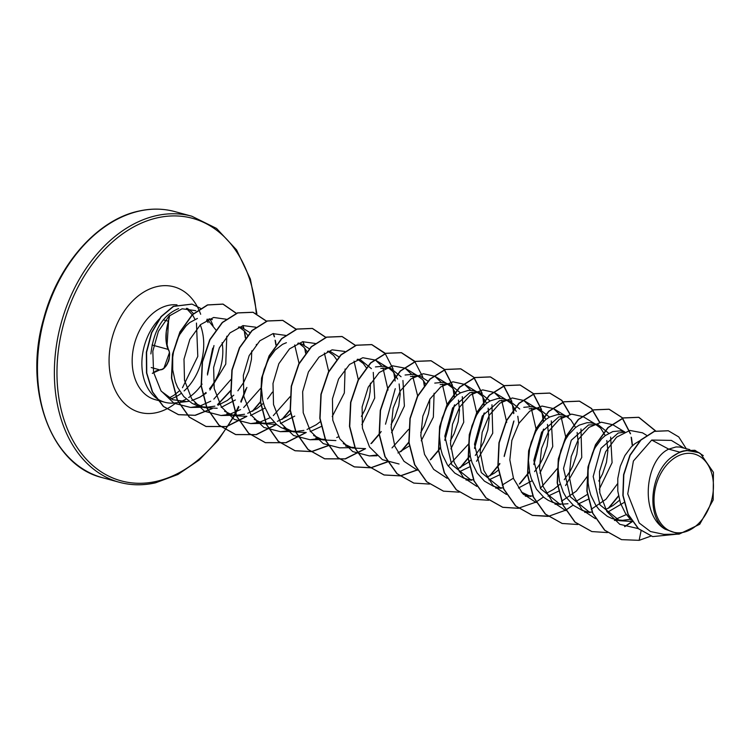 <?xml version="1.0" encoding="UTF-8"?>
<svg xmlns="http://www.w3.org/2000/svg" width="751" height="751" viewBox="0 0 751 751"><rect width="100%" height="100%" fill="white"/><g stroke="black" fill="none" stroke-linecap="round" stroke-linejoin="round"><path stroke-width="1.13" d="M168.205 349.393A0.61 0.516 147.4 0 1 168.412 349.572C170.017 351.017 169.688 360.367 168.093 362.132C166.431 366.526 163.737 369.126 160.019 369.933A0.61 0.544 -83.1 0 1 159.963 369.914L161.718 369.661M169.613 315.533L168.534 320.855C165.079 332.787 165.042 342.512 168.431 350.032C172.326 354.641 165.736 371.032 160.601 369.539L152.34 373.294M683.598 532.262A40.46 28.754 -74.8 0 1 654.027 499.8A40.46 28.754 -74.8 0 1 683.879 453.876A40.46 28.754 -74.8 0 1 713.45 486.338A40.46 28.754 -74.8 0 1 683.598 532.262M150.885 353.928C153.636 330.177 162.873 315.063 178.588 308.567M159.691 318.659A48.731 34.63 105.2 0 0 141.986 367.333A48.731 34.63 105.2 0 0 164.854 402.273A48.731 34.63 105.2 0 0 174.373 402.987L186.661 401.616L172.796 399.72L161.249 391.224M188.933 401.278L186.661 401.616M206.234 393.149L199.813 397.213L191.721 400.621M180.409 401.644A48.731 34.63 105.2 0 0 186.22 399.053M188.708 397.542A48.731 34.63 105.2 0 0 202.057 384.071L201.888 384.474M207.464 375.002L213.979 345.554M208.074 322.555L206.581 320.179M207.145 319.091L215.959 330.027M199.813 397.213A43.511 30.922 105.2 0 0 205.962 392.473M209.538 388.699A43.511 30.922 105.2 0 0 222.108 342.709M217.189 408.262L204.319 407.615L194.922 403.184M214.88 406.16L207.285 407.192L201.672 406.751M204.319 407.615L196.649 405.427L191.984 403.268L183.798 396.603L177.565 387.253L175.312 381.799L172.711 369.858L172.702 357.326L173.641 351.139L177.245 339.574L179.808 334.411L186.126 325.821L189.731 322.564L197.391 318.452M679.721 452.13L671.676 457.124C650.178 472.801 645.944 516.5 665.076 529.164C639.43 514.379 645.053 459.856 668.728 449.136L679.721 452.13A43.511 30.922 -74.8 0 1 683.729 450.891A43.511 30.922 -74.8 0 1 683.926 450.844L694.863 450.262L684.001 450.807M683.87 448.009L671.356 440.396L651.718 440.048L668.728 449.136L676.013 446.948L679.786 447.033L689.84 449.642M631.169 520.124L625.48 513.421L620.392 503.001L617.791 491.051L617.782 478.518L620.242 466.39L624.879 455.604L631.206 447.014L634.811 443.766L640.162 440.527M632.051 521.457L619.725 520.734L599.993 504.907L593.187 476.519L600.95 448.356L618.176 433.036L624.165 432.191M630.277 519.279L622.692 520.312L617.069 519.87M619.725 520.734L612.056 518.537L607.39 516.388L599.195 509.722L595.806 505.339L590.718 494.918L589.094 489.079L588.117 482.968L588.108 470.436L589.047 464.259L592.642 452.693L595.214 447.521L601.532 438.941L605.137 435.683L612.797 431.572L620.439 430.867L624.785 431.928M598.078 424.653L590.774 422.794L586.991 422.71L579.246 425.132L575.463 427.61L568.526 434.829L565.541 439.448L560.903 450.225L558.434 462.363L558.115 468.633L559.429 480.997L563.297 492.299L566.141 497.265L573.407 505.348L582.382 510.464L590.051 512.651L570.319 496.815L563.522 468.436L571.286 440.264L588.502 424.953L598.078 424.653L608.77 433.299M592.182 512.229L587.404 511.788M560.377 504.569L540.645 488.732L533.848 460.344L541.621 432.182L558.828 416.88L568.404 416.57L561.1 414.712L557.326 414.627L549.582 417.058L545.799 419.527L538.852 426.746L535.867 431.365L531.229 442.142L529.699 448.103L528.451 460.56L529.755 472.923L531.379 478.762L536.467 489.183L543.733 497.265L548.052 500.222L552.717 502.381L560.377 504.569M567.991 503.733L562.734 504.146M562.518 504.146L557.73 503.714M523.522 494.477L530.713 496.495L521.307 492.055M532.844 496.073L528.056 495.632M509.065 400.414L501.752 398.556L497.979 398.471L490.234 400.893L486.451 403.362L479.514 410.59L476.528 415.209L471.881 425.986L469.422 438.124L469.103 444.395L470.408 456.758L472.032 462.597L477.12 473.017L484.395 481.1L493.369 486.226L501.039 488.413L481.297 472.576L474.501 444.198L482.273 416.016L499.49 400.715L509.065 400.414L519.758 409.051M503.17 487.99L498.392 487.549M479.391 392.332L472.088 390.473L468.305 390.389L460.56 392.82L456.777 395.289L449.84 402.508L446.854 407.126L442.217 417.903L439.748 430.041L439.429 436.322L440.743 448.685L442.358 454.524L447.446 464.944L454.721 473.027L463.696 478.143L471.365 480.33L451.633 464.503L444.827 436.115L452.6 407.953L469.816 392.642L479.391 392.332L490.084 400.978M473.496 479.908L468.708 479.476M365.549 448.657L352.679 448.009L343.273 443.578M355.026 447.596L350.032 447.155M352.679 448.009L345.498 445.991M335.875 440.574L323.005 439.936L313.599 435.496M325.972 439.513L320.348 439.072M323.005 439.936L315.824 437.917M306.211 432.501L293.341 431.853L283.916 427.403M303.892 430.398L296.298 431.431L290.684 430.999M287.962 430.389L281.005 427.507L276.687 424.55L269.421 416.467L264.333 406.038L262.709 400.199L261.404 387.845L262.653 375.387L264.183 369.426L268.82 358.649L275.148 350.06L282.536 344.334L286.403 342.691M276.537 424.418L263.667 423.771L254.26 419.34M274.218 422.325L266.624 423.348L261.01 422.916M263.667 423.771L256.476 421.752M246.863 416.336L233.993 415.697L224.587 411.257M244.544 414.242L236.959 415.265L231.336 414.834M233.993 415.697L226.802 413.67M624.034 502.522L607.521 512.238M619.528 500.232L612.976 505.545L605.653 509.516M610.638 437.054L612.093 462.663L599.27 489.286M588.127 499.302L577.866 504.156M595.327 424.165L600.64 428.126L605.259 435.589M606.808 440.508L607.878 450.628L606.489 462.259L602.537 473.984L598.791 481.025M587.273 494.477L575.979 501.433M580.964 428.981L581.753 457.453L565.569 485.531M558.453 491.22L547.995 496.129M567.127 416.88L570.967 420.044L575.585 427.507M577.134 432.426L578.204 442.555L576.815 454.177L572.863 465.902L569.99 471.487L564.273 479.682M560.19 484.066L553.628 489.389L546.306 493.351M529.155 408.797L538.739 408.497L549.432 417.134M551.3 420.898L552.755 446.507L539.922 473.13M532.112 480.753L518.453 488.009M523.785 407.333L531.426 406.629L538.739 408.497M535.998 408.009L541.293 411.97L545.921 419.433M547.47 424.353L548.53 434.472L547.141 446.103L543.189 457.819L540.316 463.414L534.599 471.6M499.115 475.064L488.817 479.917M506.305 399.926L511.628 403.888L516.247 411.351M517.796 416.27L518.8 423.545M498.26 470.229L494.289 473.233L486.958 477.195M491.952 404.742L492.74 433.214L476.547 461.292M469.441 466.981L459.236 471.816M476.641 391.844L481.954 395.805L486.573 403.268M488.122 408.187L489.192 418.316L487.803 429.938L483.851 441.663L480.969 447.249L475.261 455.435M471.177 459.828L468.802 461.978M468.586 462.156L457.293 469.112M440.142 384.559L449.718 384.249L460.419 392.895M462.278 396.659L463.733 422.259L450.91 448.891M434.763 383.094L442.414 382.39L449.718 384.259M446.967 383.761L452.28 387.723L456.899 395.195M458.448 400.105L459.518 410.234L458.129 421.865L454.177 433.58L450.431 440.621M410.468 376.476L420.053 376.176L428.089 381.226M434.097 393.252L433.355 417.171L421.236 440.809M405.099 375.012L412.74 374.317L420.053 376.176M417.293 375.678L422.606 379.649L425.714 383.939M429.788 399.307L429.478 407.896L428.455 413.782L424.503 425.507L420.757 432.538M409.248 445.991L397.946 452.956M380.804 368.394L390.379 368.093L401.072 376.739M402.94 380.494L404.395 406.084L391.562 432.726M375.425 366.929L383.066 366.235L390.379 368.093M389.093 368.403L392.933 371.567L397.561 379.03M399.11 383.949L400.18 394.078L398.781 405.7L394.838 417.425L391.083 424.465M357.129 359.476L360.705 360.011L371.398 368.657M373.266 372.421L374.721 398.021L361.888 424.653M357.955 359.522L363.268 363.484L366.366 367.783M370.44 383.151L370.13 391.731L369.116 397.617L365.164 409.342L361.419 416.383M338.607 436.791L336.711 437.523M327.445 351.393L331.031 351.937L339.076 356.978M345.084 369.013L344.343 392.951L332.224 416.57M321.081 426.577L310.182 431.618M328.281 351.449L333.594 355.411L336.692 359.701M320.442 421.574L316.255 424.747L307.037 429.441M297.772 343.32L301.367 343.855L309.243 348.736M294.73 416.11L280.47 423.545M300.081 344.155L303.92 347.328L306.896 351.402M290.768 413.501L286.582 416.674L277.372 421.367M265.065 408.037L250.534 415.547M272.397 392.144L267.553 398.884M263.47 403.268L256.917 408.591L247.699 413.285M238.442 327.154L242.019 327.699L249.905 332.58M235.392 399.954L221.179 407.38M239.269 327.201L244.582 331.172L247.558 335.246M251.754 350.83L251.444 359.419L248.759 371.21L243.596 382.616L237.879 390.802M233.796 395.195L227.243 400.508L218.025 405.202M651.718 440.048L633.393 461.02L627.742 493.867L639.232 523.034L650.46 531.53L663.865 534.355L679.139 534.121L699.716 524.292L713.159 500.006L713.431 472.332L700.495 453.623L698.862 452.712L686.207 450.262M700.495 453.623L698.402 452.346L685.926 450.422M665.076 529.164L679.139 534.121M208.759 319.072L212.355 319.616L209.379 318.809M226.783 336.232L225.751 364.113L209.933 390.013M668.23 430.736L654.234 431.309L640.725 439.964L629.892 455.237L623.565 474.726L622.861 495.453L628.005 514.341L638.331 528.685L652.553 536.552M641.044 530.919L639.148 540.335L650.967 536.083M686.207 448.647L678.754 436.932L668.352 430.774L654.478 431.374L640.969 440.03L630.136 455.303L623.818 474.792L623.105 495.519L628.249 514.407L638.575 528.751L652.675 536.59L677.224 534.149M703.274 455.594L694.863 450.262M195.795 310.689L182.118 308.783L168.872 316.218L158.395 331.313L152.819 351.205L153.57 372.289L160.949 390.764L173.96 403.231L190.566 407.446L199.222 406.225M199.926 406.038L210.712 401.222M213.838 399.128L230.895 379.574M226.286 319.231L213.659 317.466L200.536 324.61L189.843 339.414L183.995 359.175L184.502 380.278L191.674 398.772L204.516 411.266L221.01 415.51L229.224 414.392M229.853 414.223L240.564 409.558M243.681 407.511L260.513 388.492M255.753 327.201L243.099 325.596L230.031 332.853L219.405 347.722L213.631 367.483L214.204 388.492L221.385 406.92L234.237 419.377L250.684 423.592L258.898 422.475M259.527 422.306L270.229 417.64M273.345 415.585L290.186 396.575M299.039 363.371L294.692 344.953M285.624 335.387L272.97 333.632L259.846 340.804L249.163 355.617L243.333 375.369L243.85 396.453L251.031 414.956L263.873 427.432L280.358 431.675L287.229 430.867M328.713 371.445L324.366 353.026M315.298 343.47L302.634 341.714L289.529 348.868L278.837 363.681L272.998 383.461L273.524 404.526L280.677 423.001L293.538 435.505L310.022 439.748L318.227 438.631M358.396 380.062L354.04 361.118M344.775 351.44L332.12 349.835L319.034 357.1L308.408 371.97L302.653 391.722L303.216 412.74L310.416 431.187L323.259 443.616L339.696 447.831L351.365 447.652M388.051 390.032L382.944 367.859M381.799 366.103L375.472 360.105L362.827 357.72L349.544 364.432L338.579 379.03L332.458 398.847L332.759 420.138L339.846 438.884L352.735 451.586L369.37 455.913L376.242 455.106M392.031 447.906L408.591 429.384M417.734 396.218L412.618 375.932M411.473 374.186L405.146 368.187L392.52 365.793L379.227 372.496L368.243 387.122L362.123 406.929L362.433 428.201L369.52 446.967L382.428 459.678L399.044 463.996M447.399 406.197L442.292 384.014M441.147 382.268L434.82 376.26L423.301 373.726L411.004 378.88L400.274 390.971L393.167 408.093L391.14 427.554L394.848 446.272L404 461.292L417.415 470.22M448.263 466.118L469.112 443.437M477.063 414.27L471.966 392.097M470.811 390.342L464.484 384.343L452.956 381.808L440.677 386.953L429.957 399.025L422.841 416.157L420.813 435.636L424.531 454.383L433.684 469.384L447.089 478.303M506.737 422.353L501.64 400.18M500.485 398.424L494.158 392.426L482.649 389.882L470.361 395.035L459.621 407.117L452.506 424.259L450.487 443.728L454.195 462.438L463.339 477.448L476.763 486.385M502.222 485.062L513.384 478.19M536.411 430.436L531.304 408.253M530.159 406.507L523.832 400.508L512.304 397.964L500.016 403.118L489.295 415.2L482.18 432.323L480.161 451.792L483.869 470.53L493.032 485.54L506.437 494.468M540.391 488.3L558.124 467.676M566.085 438.509L560.978 416.336M559.833 414.59L553.506 408.582L541.987 406.047L529.708 411.191L518.969 423.273L511.853 440.415L509.835 459.894L513.543 478.612L522.687 493.614L536.101 502.541M561.56 501.227L576.327 491.126L587.798 475.749M594.848 423.771L583.17 416.664L571.652 414.12L559.364 419.283L548.634 431.365L541.527 448.488L539.5 467.948L543.208 486.676L552.37 501.696L565.775 510.624M591.234 509.309L606.001 499.208L617.472 483.832M624.522 431.853L612.844 424.747L601.326 422.203L589.047 427.347L578.317 439.429L571.201 456.561L569.174 476.05L572.891 494.787L582.044 509.779L595.449 518.706M615.585 519.27L626.296 514.595M646.47 435.233L642.518 432.82L629.882 430.436L616.59 437.148L605.625 451.764L599.495 471.553L599.805 492.853L606.892 511.609L619.782 524.311L638.247 528.601M207.436 373.632L212.711 348.164M621.424 539.612L604.593 530.197L592.595 513.158L586.85 490.994L587.967 466.991L595.468 444.733L607.944 427.526L623.217 417.913L638.669 417.284L655.454 430.924M632.107 521.541L624.56 526.573M591.75 531.53L574.919 522.114L562.921 505.076L557.186 482.912L558.293 458.908L565.794 436.65L578.279 419.443L593.543 409.83L608.995 409.211L622.016 417.603L630.296 433.674M631.15 437.166L632.314 445.916M618.495 495.81L608.31 508.286M562.086 523.456L545.245 514.031L533.248 497.002L527.512 474.829L528.62 450.835L536.13 428.568L548.606 411.36L563.87 401.757L579.321 401.128L591.403 408.497L599.645 422.456M572.9 505.273L565.71 510.136M565.55 510.229L548.85 516.2L532.29 515.336L515.58 505.958L503.583 488.92L497.838 466.756L498.946 442.752L506.456 420.494L518.932 403.287L534.196 393.674L549.648 393.045L561.729 400.414L569.971 414.374M543.236 497.19L536.036 502.062M535.876 502.147L518.415 508.23M518.274 508.249L502.616 507.263L485.906 497.875L473.909 480.837L468.164 458.673L469.272 434.669L476.782 412.412L489.258 395.204L504.531 385.592L519.983 384.972L532.994 393.364L541.283 409.436M542.128 412.928L543.302 421.677M543.358 429.45L533.867 464.08M529.474 471.572L519.298 484.048M473.064 499.208L456.232 489.793L444.235 472.764L438.5 450.591L439.607 426.596L447.108 404.329L459.584 387.122L474.857 377.518L490.309 376.889L503.32 385.282L511.609 401.353M512.464 404.845L513.628 413.594M513.684 421.367L504.193 456.007M499.809 463.489L489.624 475.965M443.39 491.135L426.559 481.71L414.561 464.681L408.826 442.517L409.933 418.514L417.434 396.256L429.91 379.048L445.183 369.436L460.635 368.807L473.656 377.199L481.935 393.271M482.79 396.763L483.954 405.521M484.01 413.294L474.519 447.925M470.135 455.406L459.95 467.892M413.717 483.053L396.885 473.637L384.887 456.599L379.152 434.435L380.259 410.431L387.769 388.173L400.245 370.966L415.51 361.353L430.961 360.724L443.982 369.126L452.271 385.197M453.116 388.689L454.28 397.439M454.336 405.211L444.845 439.842M440.462 447.333L438.678 449.933M438.462 450.234L430.285 459.809M416.861 470.013L400.321 475.834L383.921 474.942L367.22 465.554L355.223 448.516L349.478 426.352L350.586 402.348L358.096 380.09L370.572 362.883L385.836 353.28L401.287 352.651L414.89 361.729M421.611 373.979L422.597 377.115M423.442 380.607L424.287 385.751M408.788 442.151L400.612 451.726M387.676 461.658L370.9 467.713L354.256 466.859L337.546 457.472L325.549 440.443L319.813 418.279L320.921 394.275L328.422 372.008L340.898 354.801L356.171 345.197L371.623 344.568L385.216 353.646M391.938 365.897L392.923 369.032M393.777 372.524L394.613 377.669M379.114 434.078L370.938 443.653M365.202 448.713L345.103 458.842L324.582 458.777L307.872 449.398L295.875 432.36L290.139 410.196L291.247 386.192L298.748 363.935L311.233 346.727L326.497 337.115L341.949 336.486L355.542 345.563M328.328 445.503L311.562 451.548L294.918 450.703L278.208 441.316L266.211 424.287L260.466 402.114L261.573 378.11L269.083 355.852L281.559 338.645L296.823 329.032L312.275 328.412L325.878 337.49M305.864 432.548L285.765 442.686L265.244 442.621L248.534 433.233L236.537 416.204L230.792 394.031L231.899 370.036L239.409 347.769L251.885 330.562L267.149 320.959L282.601 320.33L296.204 329.407M302.925 341.658L303.911 344.793M304.756 348.286L305.554 353.092M290.318 409.539L281.925 419.415M276.19 424.475L256.091 434.604L235.57 434.538L218.86 425.16L206.863 408.122L201.118 385.958L202.235 361.954L209.736 339.696L222.212 322.489L237.476 312.876L252.927 312.247L266.427 321.203M273.251 333.575L274.237 336.711M275.091 340.212L275.88 345.009M260.644 401.456L252.252 411.332M246.516 416.392L226.417 426.53L205.896 426.455L189.233 417.115L177.245 400.17L171.472 378.1L172.505 354.172L179.902 331.933L192.265 314.669L207.454 304.915L222.878 304.08L236.358 313.43M242.817 325.662L243.587 328.215M244.235 330.806L245.361 338.053M230.764 390.342L217.518 404.582M211.791 408.647L194.997 415.284L178.344 414.627L163.333 406.451L152.322 391.862L146.511 372.89L146.351 352.191L151.533 332.552L161.005 316.622L173.284 306.361L191.899 304.089M639.148 540.335L621.546 539.64L604.837 530.262L592.839 513.224L587.104 491.06L588.211 467.056L595.712 444.799L608.197 427.591L623.461 417.978L638.913 417.349L655.623 430.877M632.22 521.71L624.785 526.658M607.399 532.581L591.872 531.567L575.163 522.18L563.175 505.151L557.43 482.977L558.537 458.974L566.047 436.716L578.523 419.509L593.788 409.905L609.239 409.276L622.279 417.687L630.568 433.796M631.46 437.561L632.539 445.7M618.561 496.148L608.967 507.948M577.735 524.498L562.208 523.485L545.498 514.106L533.501 497.068L527.756 474.904L528.864 450.9L536.374 428.633L548.85 411.426L564.123 401.823L579.575 401.194L591.619 408.535L599.852 422.419M548.202 516.397L532.534 515.402L515.824 506.024L503.827 488.985L498.091 466.822L499.199 442.818L506.7 420.56L519.176 403.353L534.449 393.74L549.901 393.111L561.945 400.452L570.187 414.336M518.387 508.333L502.86 507.329L486.15 497.941L474.153 480.912L468.417 458.739L469.525 434.735L477.026 412.477L489.511 395.27L504.775 385.657L520.227 385.038L533.266 393.449L541.546 409.558M542.447 413.322L543.527 421.461M543.621 429.065L533.886 464.587M529.549 471.91L519.955 483.71M488.713 500.26L473.186 499.246L456.477 489.859L444.479 472.83L438.744 450.666L439.851 426.662L447.352 404.395L459.837 387.197L475.101 377.584L490.553 376.955L503.592 385.366L511.872 401.475M512.773 405.24L513.853 413.379M513.947 420.982L504.212 456.505M499.875 463.827L490.281 475.627M459.18 492.158L443.512 491.163L426.803 481.785L414.815 464.747L409.07 442.583L410.177 418.579L417.687 396.321L430.163 379.114L445.427 369.501L460.879 368.872L473.919 377.293L482.208 393.402M483.1 397.157L484.179 405.305M484.273 412.909L474.538 448.431M470.201 455.754L460.607 467.554M429.506 484.076L413.839 483.09L397.138 473.703L385.141 456.664L379.396 434.5L380.513 410.497L388.014 388.239L400.49 371.032L415.754 361.419L431.205 360.799L444.245 369.21L452.534 385.319M453.435 389.084L454.515 397.223M454.608 404.827L444.864 440.349M440.527 447.671L438.706 450.3M438.5 450.591L430.933 459.471M417.077 470.098L400.555 475.899L384.174 475.007L367.464 465.62L355.467 448.591L349.731 426.418L350.839 402.414L358.34 380.156L370.816 362.949L386.089 353.345L401.541 352.717L414.571 361.128L422.86 377.237M423.761 381.001L424.493 385.479M408.826 442.517L401.269 451.389M387.403 462.015L370.881 467.817L354.5 466.925L337.79 457.547L325.793 440.508L320.057 418.345L321.165 394.341L328.675 372.083L341.151 354.876L356.415 345.263L371.867 344.634L384.906 353.054L393.186 369.163M394.087 372.918L395.167 381.057M395.261 388.661L385.526 424.193M381.189 431.515L379.368 434.144M379.152 434.435L371.595 443.315M365.577 448.676L345.422 458.899L324.836 458.852L308.126 449.464L296.129 432.426L290.384 410.262L291.491 386.258L299.001 364L311.477 346.793L326.741 337.18L342.193 336.561L355.692 345.516M328.422 445.653L311.721 451.633L295.162 450.769L278.452 441.381L266.455 424.353L260.71 402.179L261.817 378.175L269.327 355.918L281.803 338.71L297.077 329.107L312.529 328.478L326.018 337.434M306.23 432.52L286.084 442.733L265.488 442.686L248.778 433.308L236.781 416.27L231.045 394.106L232.153 370.102L239.653 347.835L252.129 330.637L267.403 321.024L282.855 320.395L296.251 329.229M303.141 341.621L304.174 344.925M305.075 348.68L305.798 353.158M290.346 409.905L282.583 419.067M276.565 424.437L256.41 434.66L235.814 434.604L219.104 425.226L207.107 408.187L201.371 386.023L202.479 362.02L209.98 339.762L222.456 322.555L237.729 312.942L253.181 312.313L266.577 321.156M273.467 333.538L274.5 336.842M275.401 340.597L276.086 344.747M260.681 401.823L252.909 410.994M246.891 416.364L226.736 426.577L206.14 426.53L189.477 417.19L177.499 400.236L171.716 378.166L172.749 354.247L180.146 332.008L192.519 314.735L207.698 304.981L223.131 304.146L236.499 313.374M243.024 325.615L243.85 328.318M244.535 331.125L245.577 337.772M230.782 390.727L217.649 404.742M212.148 408.657L195.298 415.341L178.588 414.693L163.587 406.526L152.575 391.928L146.755 372.965L146.605 352.257L151.786 332.627L161.249 316.687L173.528 306.427L192.021 304.117L200.62 308.361M671.676 457.124A43.276 30.763 -74.8 0 1 698.862 452.712M213.077 325.84A48.214 34.264 105.2 0 0 210.12 319.391M163.906 368.243L169.332 352.923M166.994 346.68L168.571 321.062L166.29 331.435L166.149 341.207L168.412 349.572A0.61 0.516 147.4 0 1 168.431 350.032M152.378 373.407L156.011 370.881L160.019 369.933A0.61 0.544 -83.1 0 0 160.601 369.539M169.698 315.458L168.534 320.855M163.314 319.851L168.299 321.212L169.51 315.627M158.846 369.614L151.233 367.539M139.16 211.106A137.874 97.987 105.2 0 0 39.183 343.226A137.874 97.987 105.2 0 0 102.465 477.683C51.246 465.761 22.924 389.666 43.633 318.781C57.818 264.624 97.555 219.686 138.747 211.097C151.214 208.299 163.267 208.468 174.917 211.622A137.874 97.987 105.2 0 0 139.16 211.106M233.805 415.641A136.034 96.682 -74.8 0 1 156.396 481.363A136.034 96.682 -74.8 0 1 56.963 372.233A136.034 96.682 -74.8 0 1 157.316 217.837A136.034 96.682 -74.8 0 1 256.26 313.383M155.138 482.799A137.874 97.987 -74.8 0 1 119.381 482.292A137.874 97.987 -74.8 0 1 56.09 347.835A137.874 97.987 -74.8 0 1 156.077 215.715A137.874 97.987 -74.8 0 1 191.834 216.222L174.917 211.622M164.854 402.273L155.147 399.635A48.731 34.63 -74.8 0 1 132.777 352.116A48.731 34.63 -74.8 0 1 168.111 305.422A48.731 34.63 -74.8 0 1 177.02 304.887M187.168 308.37A48.731 34.63 -74.8 0 1 193.57 313.74M200.273 324.854A48.731 34.63 -74.8 0 1 184.098 390.942M181.188 393.355A48.731 34.63 -74.8 0 1 170.993 398.903M176.053 402.799A65.074 46.243 -74.8 0 1 156.64 412.618A65.074 46.243 -74.8 0 1 109.073 360.424A65.074 46.243 -74.8 0 1 157.081 286.572A65.074 46.243 -74.8 0 1 196.987 306.07M197.034 306.164A65.074 46.243 -74.8 0 1 198.668 309.393M198.752 309.572A65.074 46.243 -74.8 0 1 200.376 313.477M200.395 313.533A65.074 46.243 -74.8 0 1 200.667 314.275M245.699 389.121A136.034 96.682 -74.8 0 1 240.789 401.466M238.518 406.422A136.034 96.682 -74.8 0 1 234.068 415.181M168.036 349.356L152.031 344.991M102.465 477.683L119.381 482.292C131.031 485.437 143.094 485.615 155.551 482.818L177.893 474.491L199.165 460.034L218.306 440.142L234.387 415.801M169.228 397.946L174.072 395.195L179.498 390.802M182.474 387.732L197.795 356.387L196.462 323.052M194.978 319.372L192.894 315.495L186.417 308.351M360.705 360.011L357.739 359.203M331.031 351.937L328.065 351.13M301.367 343.855L298.4 343.047M242.019 327.699L239.053 326.892M190.566 407.446L203.005 407.258M221.01 415.51L232.679 415.331M250.684 423.592L262.343 423.414M280.358 431.675L292.017 431.496M310.022 439.748L321.691 439.57M375.472 360.105L387.15 367.211M369.37 455.913L377.011 455.791M405.146 368.187L416.824 375.293M434.82 376.26L446.488 383.376M464.484 384.343L476.162 391.459M466.024 480.039L470.051 479.973M494.158 392.426L505.836 399.532M495.698 488.112L499.725 488.056M523.832 400.508L535.51 407.615M525.371 496.195L529.389 496.129M553.506 408.582L565.184 415.697M555.036 504.278L559.063 504.212M584.71 512.351L588.737 512.295M614.384 520.434L618.411 520.368M234.697 415.219L238.865 407.004M241.08 402.198L246.872 387.441M256.269 345.638L256.401 344.38M256.898 313.665L250.383 279.072L236.574 249.914L216.532 228.426L191.834 216.222"/></g></svg>

